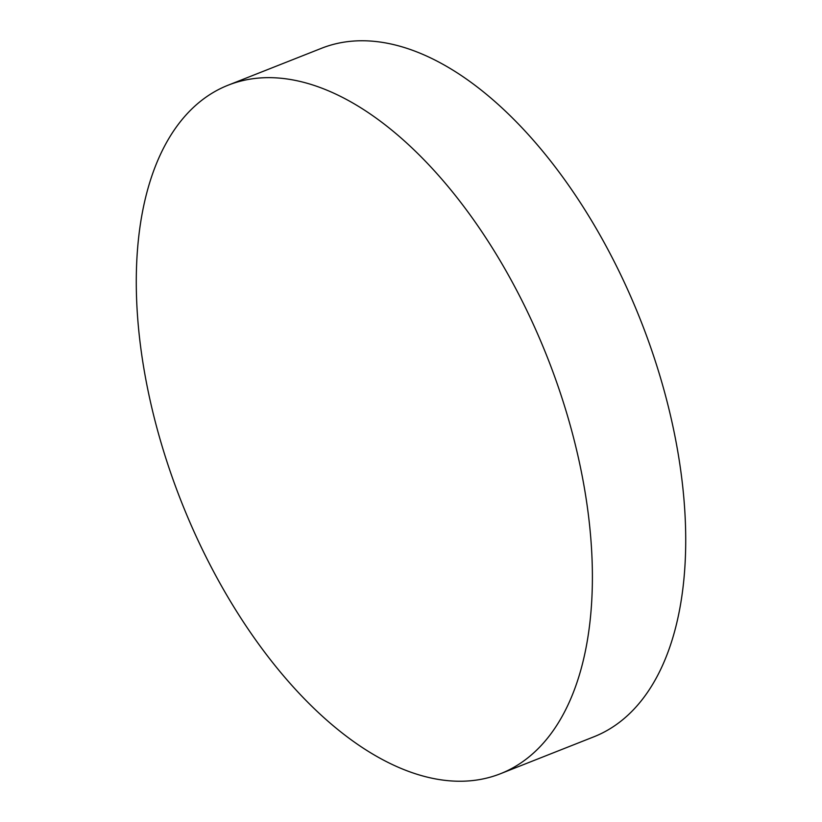 <?xml version="1.0" encoding="UTF-8"?>
<svg xmlns="http://www.w3.org/2000/svg" width="822" height="822" viewBox="0 0 822 822"><rect width="100%" height="100%" fill="white"/><g stroke="black" fill="none" stroke-linecap="round" stroke-linejoin="round"><path stroke-width="1.23" d="M366.55 111.484A370.208 196.735 -111.6 0 0 228.249 85.149A370.208 196.735 -111.6 0 0 147.528 388.169A370.208 196.735 -111.6 0 0 362.112 747.404A370.208 196.735 -111.6 0 0 500.423 773.738A370.208 196.735 -111.6 0 0 581.144 470.718A370.208 196.735 -111.6 0 0 366.55 111.484M500.423 773.738L593.751 736.851A370.208 196.735 -111.6 0 0 674.472 433.831A370.208 196.735 -111.6 0 0 459.888 74.597A370.208 196.735 -111.6 0 0 321.577 48.262L228.249 85.149"/></g></svg>

